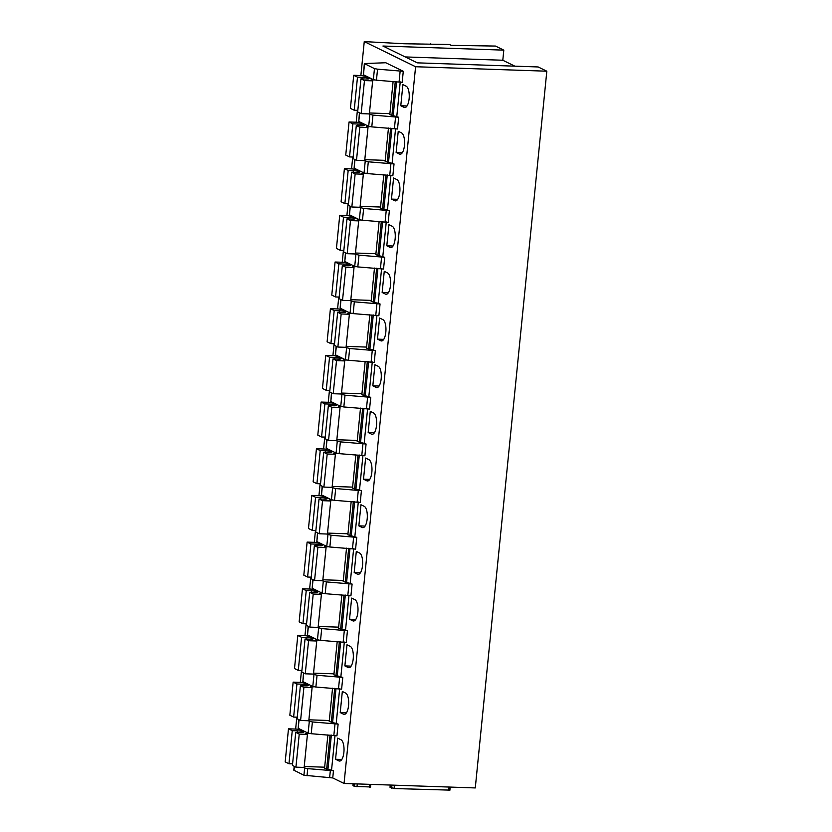 <?xml version="1.0" encoding="UTF-8"?>
<svg xmlns="http://www.w3.org/2000/svg" width="832" height="832" viewBox="0 0 832 832"><rect width="100%" height="100%" fill="white"/><g stroke="black" fill="none" stroke-linecap="round" stroke-linejoin="round"><path stroke-width="1.25" d="M449.748 790.119L394.066 788.538L390.177 787.186M546.822 71.198L415.594 66.737L364.26 41.6L403.978 43.742L449.467 44.502L451.204 45.354L495.487 46.062L503.807 50.138L382.938 46.03L417.279 62.847L538.148 66.955L546.822 71.198L475.28 787.935L344.053 783.474L332.748 777.941L303.93 775.237L293.8 770.182L294.195 766.314M327.891 734.874L324.563 768.186L333.466 770.765L307.736 768.633L307.018 775.809M330.054 735.02L326.643 769.205M332.55 688.189L329.222 721.5L338.125 724.09L312.395 721.958L307.975 720.73M337.21 641.514L333.882 674.825L342.784 677.414L341.609 689.166L315.879 687.034L317.054 675.272L312.634 674.055M313.966 674.71L312.79 686.473L315.879 687.034M312.79 686.473L302.869 681.606L303.722 673.057M303.514 672.953L302.869 681.606M298.854 719.628L298.21 728.291L299.062 719.732M309.306 721.386L308.131 733.148L298.21 728.291M308.131 733.148L311.22 733.72L312.395 721.958M338.125 724.09L336.95 735.852L311.22 733.72M334.714 688.334L331.302 722.519M342.784 677.414L317.054 675.272M415.594 66.737L344.053 783.474M364.26 41.6L360.87 75.546M357.396 110.344L356.21 122.221M352.737 157.019L351.551 168.906M348.078 203.705L346.892 215.582M343.418 250.38L342.233 262.267M338.759 297.066L337.574 308.942M334.1 343.741L332.914 355.628M329.441 390.416L328.255 402.303M324.782 437.102L323.596 448.978M320.122 483.777L318.937 495.664M315.463 530.462L314.278 542.339M310.804 577.138L309.618 589.025M306.145 623.823L304.959 635.7M301.486 670.498L300.3 682.386M296.826 717.184L295.641 729.061M341.869 594.828L338.541 628.139L347.443 630.729L346.268 642.491L320.538 640.359L321.714 628.597L317.294 627.38M318.625 628.025L317.45 639.787L320.538 640.359M317.45 639.787L307.528 634.93L308.381 626.371M308.173 626.267L307.528 634.93M347.443 630.729L321.714 628.597M346.528 548.153L343.2 581.464L352.102 584.054L350.927 595.816L325.198 593.684L326.373 581.922L321.953 580.694M323.284 581.35L322.109 593.112L325.198 593.684M322.109 593.112L312.187 588.245L313.04 579.696M312.832 579.592L312.187 588.245M352.102 584.054L326.373 581.922M351.187 501.467L347.859 534.789L356.762 537.368L355.586 549.13L329.857 546.998L331.032 535.236L326.612 534.019M327.943 534.664L326.768 546.426L329.857 546.998M326.768 546.426L316.846 541.57L317.699 533.01M317.491 532.906L316.846 541.57M356.762 537.368L331.032 535.236M355.846 454.792L352.518 488.103L361.421 490.693L360.246 502.455L334.516 500.323L335.691 488.561L331.271 487.334M332.602 487.989L331.427 499.751L334.516 500.323M331.427 499.751L321.506 494.894L322.358 486.335M322.15 486.231L321.506 494.894M361.421 490.693L335.691 488.561M360.506 408.106L357.178 441.428L366.08 444.007L364.905 455.77L339.175 453.638L340.35 441.875L335.93 440.658M337.262 441.314L336.086 453.066L339.175 453.638M336.086 453.066L326.165 448.209L327.018 439.65M326.81 439.556L326.165 448.209M366.08 444.007L340.35 441.875M365.165 361.431L361.837 394.742L370.739 397.332L369.564 409.094L343.834 406.962L345.01 395.2L340.59 393.973M341.921 394.628L340.746 406.39L343.834 406.962M340.746 406.39L330.824 401.534L331.677 392.974M331.469 392.87L330.824 401.534M370.739 397.332L345.01 395.2M369.824 314.756L366.496 348.067L375.398 350.646L374.223 362.409L348.494 360.277L349.669 348.514L345.249 347.298M346.58 347.953L345.405 359.715L348.494 360.277M345.405 359.715L335.483 354.848L336.336 346.299M336.128 346.195L335.483 354.848M375.398 350.646L349.669 348.514M374.483 268.07L371.155 301.382L380.058 303.971L378.882 315.734L353.153 313.602L354.328 301.839L349.908 300.612M351.239 301.267L350.064 313.03L353.153 313.602M350.064 313.03L340.142 308.173L340.995 299.614M340.787 299.51L340.142 308.173M380.058 303.971L354.328 301.839M379.142 221.395L375.814 254.706L384.717 257.296L383.542 269.048L357.812 266.916L358.987 255.154L354.567 253.937M355.898 254.592L354.723 266.354L357.812 266.916M354.723 266.354L344.802 261.487L345.654 252.938M345.446 252.834L344.802 261.487M384.717 257.296L358.987 255.154M383.802 174.71L380.474 208.021L389.376 210.61L388.201 222.373L362.471 220.241L363.646 208.478L359.226 207.262M360.558 207.906L359.382 219.669L362.471 220.241M359.382 219.669L349.461 214.812L350.314 206.253M350.106 206.149L349.461 214.812M389.376 210.61L363.646 208.478M388.461 128.034L385.133 161.346L394.035 163.935L392.86 175.698L367.13 173.566L368.306 161.803L363.886 160.576M365.217 161.231L364.042 172.994L367.13 173.566M364.042 172.994L354.12 168.126L354.973 159.578M354.765 159.474L354.12 168.126M394.035 163.935L368.306 161.803M393.12 81.349L389.792 114.67L398.694 117.25L397.519 129.012L371.79 126.88L372.965 115.118L368.545 113.901M369.876 114.546L368.701 126.308L371.79 126.88M368.701 126.308L358.779 121.451L359.632 112.892M359.424 112.788L358.779 121.451M398.694 117.25L372.965 115.118M403.281 71.302L402.178 82.337L376.449 80.205L377.551 69.17L374.462 68.609L364.333 63.554L385.798 62.743L403.281 71.302L377.551 69.17M374.462 68.609L373.36 79.633L376.449 80.205M373.36 79.633L363.438 74.776L364.541 63.742M364.333 63.554L363.438 74.776M344.895 714.241L343.512 714.199A10.754 4.108 -88.1 0 0 344.198 714.376A10.754 4.108 -88.1 0 0 348.629 704.683A10.754 4.108 -88.1 0 0 345.623 693.066L342.326 691.454L340.215 712.587L346.445 712.795M343.512 714.199L340.215 712.587M349.554 667.566L348.171 667.524A10.754 4.108 -88.1 0 0 348.858 667.701A10.754 4.108 -88.1 0 0 353.288 657.998A10.754 4.108 -88.1 0 0 350.282 646.381L346.986 644.769L344.874 665.902L351.104 666.12M348.171 667.524L344.874 665.902M354.214 620.89L352.83 620.838A10.754 4.108 -88.1 0 0 353.517 621.015A10.754 4.108 -88.1 0 0 357.947 611.322A10.754 4.108 -88.1 0 0 354.942 599.706L351.645 598.094L349.534 619.226L355.763 619.434M352.83 620.838L349.534 619.226M358.873 574.205L357.49 574.163A10.754 4.108 -88.1 0 0 358.176 574.34A10.754 4.108 -88.1 0 0 362.606 564.647A10.754 4.108 -88.1 0 0 359.601 553.02L356.304 551.408L354.193 572.541L360.422 572.759M357.49 574.163L354.193 572.541M363.532 527.53L362.149 527.478A10.754 4.108 -88.1 0 0 362.835 527.654A10.754 4.108 -88.1 0 0 367.266 517.962A10.754 4.108 -88.1 0 0 364.26 506.345L360.963 504.733L358.852 525.866L365.082 526.074M362.149 527.478L358.852 525.866M368.191 480.844L366.808 480.802A10.754 4.108 -88.1 0 0 367.494 480.979A10.754 4.108 -88.1 0 0 371.925 471.286A10.754 4.108 -88.1 0 0 368.919 459.67L365.622 458.047L363.511 479.19L369.741 479.398M366.808 480.802L363.511 479.19M372.85 434.169L371.467 434.117A10.754 4.108 -88.1 0 0 372.154 434.294A10.754 4.108 -88.1 0 0 376.584 424.601A10.754 4.108 -88.1 0 0 373.578 412.984L370.282 411.372L368.17 432.505L374.4 432.723M371.467 434.117L368.17 432.505M377.51 387.483L376.126 387.442A10.754 4.108 -88.1 0 0 376.813 387.618A10.754 4.108 -88.1 0 0 381.243 377.926A10.754 4.108 -88.1 0 0 378.238 366.309L374.941 364.697L372.83 385.83L379.059 386.038M376.126 387.442L372.83 385.83M382.169 340.808L380.786 340.756A10.754 4.108 -88.1 0 0 381.472 340.943A10.754 4.108 -88.1 0 0 385.902 331.24A10.754 4.108 -88.1 0 0 382.897 319.623L379.6 318.011L377.489 339.144L383.718 339.362M380.786 340.756L377.489 339.144M386.828 294.122L385.445 294.081A10.754 4.108 -88.1 0 0 386.131 294.258A10.754 4.108 -88.1 0 0 390.562 284.565A10.754 4.108 -88.1 0 0 387.556 272.948L384.259 271.336L382.148 292.469L388.378 292.677M385.445 294.081L382.148 292.469M391.487 247.447L390.104 247.406A10.754 4.108 -88.1 0 0 390.79 247.582A10.754 4.108 -88.1 0 0 395.221 237.879A10.754 4.108 -88.1 0 0 392.215 226.262L388.918 224.65L386.807 245.783L393.037 246.002M390.104 247.406L386.807 245.783M396.146 200.772L394.763 200.72A10.754 4.108 -88.1 0 0 395.45 200.897A10.754 4.108 -88.1 0 0 399.88 191.204A10.754 4.108 -88.1 0 0 396.874 179.587L393.578 177.975L391.466 199.108L397.696 199.316M394.763 200.72L391.466 199.108M400.806 154.086L399.422 154.045A10.754 4.108 -88.1 0 0 400.109 154.222A10.754 4.108 -88.1 0 0 404.539 144.529A10.754 4.108 -88.1 0 0 401.534 132.902L398.237 131.29L396.126 152.422L402.355 152.641M399.422 154.045L396.126 152.422M405.465 107.411L404.082 107.359A10.754 4.108 -88.1 0 0 404.768 107.536A10.754 4.108 -88.1 0 0 409.198 97.843A10.754 4.108 -88.1 0 0 406.193 86.226L402.896 84.614L400.785 105.747L407.014 105.955M404.082 107.359L400.785 105.747M430.477 43.857L430.394 44.637M339.373 641.659L335.962 675.844M344.032 594.984L340.621 629.158M348.691 548.298L345.28 582.483M353.35 501.623L349.939 535.798M358.01 454.938L354.598 489.122M362.669 408.262L359.258 442.447M367.328 361.577L363.917 395.762M371.987 314.902L368.576 349.086M376.646 268.216L373.235 302.401M381.306 221.541L377.894 255.726M385.965 174.866L382.554 209.04M390.624 128.18L387.213 162.365M395.283 81.505L391.872 115.679M303.93 775.237L304.647 768.071L303.316 767.416M304.647 768.071L307.736 768.633M335.556 759.262L337.667 738.13L340.964 739.742A10.754 4.108 -88.1 0 1 343.97 751.358A10.754 4.108 -88.1 0 1 339.539 761.062A10.754 4.108 -88.1 0 1 338.853 760.874L335.556 759.262L341.786 759.481M503.807 50.138L502.798 60.247L514.873 66.165M405.205 56.93L502.798 60.247M353.267 783.786L353.07 785.689L354.567 786.417L370.365 786.958M374.525 79.955L371.01 79.986L372.663 80.85L369.366 113.922L361.161 113.641L357.656 111.935L360.963 78.853L365.966 79.019A4.68 0.728 5.7 0 0 369.054 78.645A4.68 0.728 5.7 0 0 362.669 77.324L357.49 77.147L354.193 110.23L350.407 108.378L353.714 75.296L361.91 75.577L367.401 76.71M389.896 113.672L369.46 112.975M357.49 77.147L353.714 75.296M357.812 110.354L354.193 110.23M372.663 80.85L364.468 80.569L361.161 113.641M364.468 80.569L360.963 78.853M369.866 126.641L366.35 126.662L368.004 127.525L364.707 160.607L356.502 160.326L352.997 158.61L356.304 125.528L361.306 125.705A4.68 0.728 5.7 0 0 364.395 125.32A4.68 0.728 5.7 0 0 358.01 124.01L352.83 123.833L349.534 156.915L345.748 155.064L349.055 121.982L357.25 122.262L362.742 123.396M385.237 160.358L364.801 159.661M352.83 123.833L349.055 121.982M353.153 157.04L349.534 156.915M368.004 127.525L359.809 127.244L356.502 160.326M359.809 127.244L356.304 125.528M365.206 173.316L361.691 173.347L363.345 174.2L360.048 207.282L351.842 207.002L348.338 205.286L351.645 172.214L356.647 172.38A4.68 0.728 5.7 0 0 359.736 172.006A4.68 0.728 5.7 0 0 353.35 170.685L348.171 170.508L344.874 203.59L341.089 201.739L344.396 168.657L352.591 168.938L358.082 170.071M380.578 207.033L360.142 206.336M348.171 170.508L344.396 168.657M348.494 203.715L344.874 203.59M363.345 174.2L355.15 173.93L351.842 207.002M355.15 173.93L351.645 172.214M360.547 220.002L357.032 220.022L358.686 220.886L355.389 253.968L347.183 253.687L343.678 251.971L346.986 218.889L351.988 219.055A4.68 0.728 5.7 0 0 355.077 218.681A4.68 0.728 5.7 0 0 348.691 217.37L343.512 217.194L340.215 250.276L336.43 248.425L339.737 215.342L347.932 215.623L353.423 216.757M375.918 253.718L355.482 253.022M343.512 217.194L339.737 215.342M343.834 250.39L340.215 250.276M358.686 220.886L350.49 220.605L347.183 253.687M350.49 220.605L346.986 218.889M355.888 266.677L352.373 266.708L354.026 267.561L350.73 300.643L342.524 300.362L339.019 298.646L342.326 265.574L347.329 265.741A4.68 0.728 5.7 0 0 350.418 265.366A4.68 0.728 5.7 0 0 344.032 264.046L338.853 263.869L335.556 296.951L331.77 295.1L335.078 262.018L343.273 262.298L348.764 263.432M371.259 300.394L350.823 299.697M338.853 263.869L335.078 262.018M339.175 297.076L335.556 296.951M354.026 267.561L345.831 267.28L342.524 300.362M345.831 267.28L342.326 265.574M351.229 313.362L347.714 313.383L349.367 314.246L346.07 347.329L337.865 347.048L334.36 345.332L337.667 312.25L342.67 312.416A4.68 0.728 5.7 0 0 345.758 312.042A4.68 0.728 5.7 0 0 339.373 310.731L334.194 310.554L330.897 343.626L327.111 341.775L330.418 308.703L338.614 308.984L344.105 310.118M366.6 347.079L346.164 346.382M334.194 310.554L330.418 308.703M334.516 343.751L330.897 343.626M349.367 314.246L341.172 313.966L337.865 347.048M341.172 313.966L337.667 312.25M346.57 360.038L343.044 360.069L344.708 360.922L341.411 394.004L333.206 393.723L329.701 392.007L333.008 358.925L338.01 359.102A4.68 0.728 5.7 0 0 341.099 358.717A4.68 0.728 5.7 0 0 334.714 357.406L329.534 357.23L326.238 390.312L322.452 388.461L325.759 355.378L333.954 355.659L339.446 356.793M361.941 393.754L341.505 393.058M329.534 357.23L325.759 355.378M329.857 390.437L326.238 390.312M344.708 360.922L336.513 360.641L333.206 393.723M336.513 360.641L333.008 358.925M341.91 406.723L338.385 406.744L340.049 407.607L336.752 440.679L328.546 440.409L325.042 438.693L328.349 405.61L333.351 405.777A4.68 0.728 5.7 0 0 336.44 405.402A4.68 0.728 5.7 0 0 330.054 404.092L324.875 403.915L321.578 436.987L317.793 435.136L321.1 402.064L329.295 402.334L334.786 403.478M357.282 440.43L336.846 439.743M324.875 403.915L321.1 402.064M325.198 437.112L321.578 436.987M340.049 407.607L331.854 407.326L328.546 440.409M331.854 407.326L328.349 405.61M337.251 453.398L333.726 453.419L335.39 454.282L332.093 487.365L323.887 487.084L320.382 485.368L323.69 452.286L328.692 452.462A4.68 0.728 5.7 0 0 331.781 452.078A4.68 0.728 5.7 0 0 325.395 450.767L320.216 450.59L316.919 483.673L313.134 481.822L316.441 448.739L324.636 449.02L330.127 450.154M352.622 487.115L332.186 486.418M320.216 450.59L316.441 448.739M320.538 483.798L316.919 483.673M335.39 454.282L327.194 454.002L323.887 487.084M327.194 454.002L323.69 452.286M332.592 500.074L329.066 500.105L330.73 500.968L327.434 534.04L319.228 533.759L315.723 532.054L319.03 498.971L324.033 499.138A4.68 0.728 5.7 0 0 327.122 498.763A4.68 0.728 5.7 0 0 320.736 497.442L315.557 497.266L312.26 530.348L308.474 528.497L311.782 495.414L319.977 495.695L325.468 496.829M347.963 533.79L327.527 533.094M315.557 497.266L311.782 495.414M315.879 530.473L312.26 530.348M330.73 500.968L322.535 500.687L319.228 533.759M322.535 500.687L319.03 498.971M327.933 546.759L324.407 546.78L326.071 547.643L322.774 580.726L314.569 580.445L311.064 578.729L314.371 545.646L319.374 545.823A4.68 0.728 5.7 0 0 322.462 545.438A4.68 0.728 5.7 0 0 316.077 544.128L310.898 543.951L307.601 577.034L303.815 575.182L307.122 542.1L315.318 542.381L320.809 543.514M343.304 580.476L322.868 579.779M310.898 543.951L307.122 542.1M311.22 577.158L307.601 577.034M326.071 547.643L317.876 547.362L314.569 580.445M317.876 547.362L314.371 545.646M323.274 593.434L319.748 593.466L321.412 594.318L318.115 627.401L309.91 627.12L306.405 625.404L309.712 592.332L314.714 592.498A4.68 0.728 5.7 0 0 317.803 592.124A4.68 0.728 5.7 0 0 311.418 590.803L306.238 590.626L302.942 623.709L299.156 621.858L302.463 588.775L310.658 589.056L316.15 590.19M338.645 627.151L318.209 626.454M306.238 590.626L302.463 588.775M306.561 623.834L302.942 623.709M321.412 594.318L313.217 594.048L309.91 627.12M313.217 594.048L309.712 592.332M318.614 640.12L315.089 640.141L316.753 641.004L313.456 674.086L305.25 673.806L301.746 672.09L305.053 639.007L310.055 639.174A4.68 0.728 5.7 0 0 313.144 638.799A4.68 0.728 5.7 0 0 306.758 637.489L301.579 637.312L298.282 670.394L294.497 668.543L297.804 635.461L305.999 635.742L311.49 636.875M333.986 673.837L313.55 673.14M301.579 637.312L297.804 635.461M301.902 670.509L298.282 670.394M316.753 641.004L308.558 640.723L305.25 673.806M308.558 640.723L305.053 639.007M313.955 686.795L310.43 686.826L312.094 687.679L308.797 720.762L300.591 720.481L297.086 718.765L300.394 685.693L305.396 685.859A4.68 0.728 5.7 0 0 308.485 685.485A4.68 0.728 5.7 0 0 302.099 684.164L296.92 683.987L293.623 717.07L289.838 715.218L293.145 682.136L301.34 682.417L306.831 683.55M329.326 720.512L308.89 719.815M296.92 683.987L293.145 682.136M297.242 717.194L293.623 717.07M312.094 687.679L303.898 687.398L300.591 720.481M303.898 687.398L300.394 685.693M309.296 733.481L305.77 733.502L307.434 734.365L304.138 767.447L295.932 767.166L292.427 765.45L295.734 732.368L300.737 732.534A4.68 0.728 5.7 0 0 303.826 732.16A4.68 0.728 5.7 0 0 297.44 730.85L292.261 730.673L288.964 763.745L285.178 761.894L288.486 728.822L296.681 729.102L302.172 730.236M324.667 767.198L304.231 766.501M292.261 730.673L288.486 728.822M292.583 763.87L288.964 763.745M307.434 734.365L299.239 734.084L295.932 767.166M299.239 734.084L295.734 732.368M390.385 785.054L390.156 787.415M449.051 787.051L448.708 790.4M394.399 785.19L394.066 788.538M391.945 785.106L391.643 788.143M331.344 735.103L327.943 769.246M331.573 769.839L335.005 735.394M335.036 723.518L333.861 735.28M332.602 722.561L336.003 688.428M336.232 723.164L339.664 688.719M339.695 676.842L338.52 688.605M399.09 81.765L400.192 70.741M393.172 115.731L396.573 81.588M396.802 116.324L400.234 81.879M394.43 128.44L395.606 116.678M388.513 162.406L391.914 128.274M392.142 163.01L395.574 128.565M389.771 175.126L390.946 163.363M383.854 209.092L387.254 174.949M387.483 209.685L390.915 175.24M385.112 221.801L386.287 210.038M379.194 255.767L382.595 221.634M382.824 256.37L386.256 221.926M380.453 268.486L381.628 256.724M374.535 302.453L377.936 268.31M378.165 303.046L381.597 268.601M375.794 315.162L376.969 303.399M369.876 349.128L373.277 314.985M373.506 349.721L376.938 315.276M371.134 361.847L372.31 350.085M365.217 395.803L368.618 361.67M368.846 396.406L372.278 361.962M366.475 408.522L367.65 396.76M360.558 442.489L363.958 408.346M364.187 443.082L367.619 408.637M361.816 455.208L362.991 443.446M355.898 489.164L359.299 455.031M359.528 489.767L362.96 455.322M357.157 501.883L358.332 490.121M351.239 535.85L354.64 501.706M354.869 536.442L358.301 501.998M352.498 548.558L353.673 536.796M346.58 582.525L349.981 548.392M350.21 583.128L353.642 548.683M347.838 595.244L349.014 583.482M341.921 629.21L345.322 595.067M345.55 629.803L348.982 595.358M343.179 641.919L344.354 630.157M337.262 675.886L340.662 641.753M340.891 676.489L344.323 642.044M338.853 760.874L340.236 760.926M333.466 770.765L332.748 777.941M330.377 770.203L329.659 777.369M294.403 766.418L294.008 770.37M354.827 783.838L354.567 786.417M357.271 783.921L356.99 786.812M369.616 784.347L369.335 787.238M371.821 80.434L371.883 79.872M362.669 77.324L362.513 78.905M367.162 127.109L367.224 126.547M358.01 124.01L357.854 125.58M362.502 173.794L362.565 173.233M353.35 170.685L353.194 172.266M357.843 220.47L357.906 219.908M348.691 217.37L348.535 218.941M353.184 267.155L353.246 266.594M344.032 264.046L343.876 265.626M348.525 313.83L348.587 313.269M339.373 310.731L339.217 312.302M343.866 360.516L343.928 359.944M334.714 357.406L334.558 358.987M339.206 407.191L339.269 406.63M330.054 404.092L329.898 405.662M334.547 453.866L334.61 453.305M325.395 450.767L325.239 452.338M329.888 500.552L329.95 499.99M320.736 497.442L320.58 499.023M325.229 547.227L325.291 546.666M316.077 544.128L315.921 545.698M320.57 593.913L320.632 593.351M311.418 590.803L311.262 592.384M315.91 640.588L315.973 640.026M306.758 637.489L306.602 639.059M311.251 687.274L311.314 686.712M302.099 684.164L301.943 685.745M306.592 733.949L306.654 733.387M297.44 730.85L297.284 732.42M390.239 785.044L390.021 787.28M450.195 787.082L449.883 790.244M370.77 784.378L370.5 787.082M353.122 783.786L352.945 785.564"/></g></svg>

